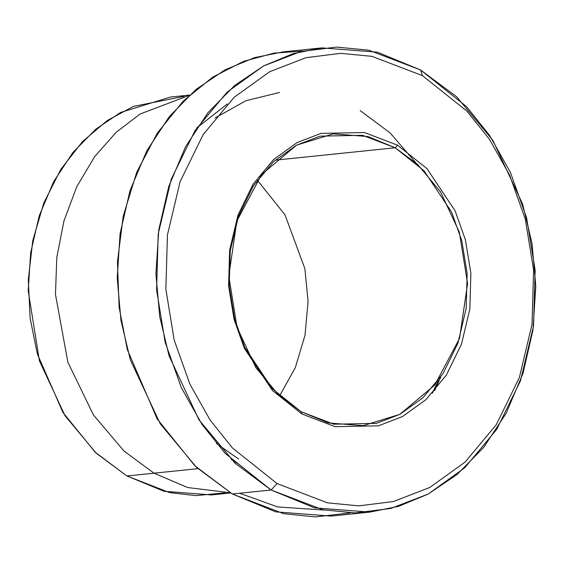 <?xml version="1.0" encoding="UTF-8"?>
<svg xmlns="http://www.w3.org/2000/svg" width="564" height="564" viewBox="0 0 564 564"><rect width="100%" height="100%" fill="white"/><g stroke="black" fill="none" stroke-linecap="round" stroke-linejoin="round"><path stroke-width="0.85" d="M395.188 147.761L424.043 170.779L451.644 212.17L461.789 240.694L467.154 273.54L466.146 308.663L457.954 343.102L443.008 373.65L422.922 397.768L399.982 414.279L376.449 423.36L333.803 424.213L301.183 411.755L301.881 413.99L335.087 426.673L378.507 425.813L402.47 416.563L425.827 399.756L446.279 375.194L461.5 344.096L469.84 309.03L470.869 273.265L465.406 239.827L455.077 210.781L426.969 168.636L397.592 145.202L395.188 147.761L275.197 160.162L395.188 147.761L367.947 136.544L333.112 133.865L296.544 145.16L261.583 174.509L236.859 221.01L228.801 275.93L237.049 327.388L255.823 367.608L278.644 395.011L301.183 411.755L328.424 422.972L363.258 425.651L399.834 414.357L434.795 385.008L459.512 338.506L467.577 283.586L459.329 232.128L440.547 191.908L417.727 164.505L395.188 147.761L397.592 145.202L426.969 168.636L455.077 210.781L465.406 239.827L470.869 273.265L469.84 309.03L461.5 344.096L446.279 375.194L425.827 399.756L402.47 416.563L378.507 425.813L335.087 426.673L301.881 413.99L272.504 390.556L244.395 348.411L234.067 319.372L228.603 285.934L229.633 250.169L237.973 215.103L253.194 184.005L273.646 159.443L296.995 142.636L320.965 133.386L364.386 132.519L397.592 145.202L364.386 132.519L320.965 133.386L296.995 142.636L273.646 159.443L253.194 184.005L237.973 215.103L229.633 250.169L228.603 285.934L234.067 319.372L244.395 348.411L272.504 390.556L301.881 413.99L301.183 411.755L272.334 388.737L244.727 347.346L234.582 318.822L229.217 285.976L230.232 250.853L238.424 216.414L253.37 185.866L273.455 161.748L296.389 145.237L319.929 136.157L362.574 135.304L395.188 147.761M279.575 395.865L295.289 367.7L305.018 335.249L308.078 301.282L304.863 268.619L284.982 214.835L257.29 180.127L284.982 214.835L304.863 268.619L308.078 301.282L305.018 335.249L295.289 367.7L279.575 395.865M321.889 47.891L283.17 51.888L254.498 57.641L224.987 69.865L196.032 89.415L169.362 116.551L146.83 150.743L130.037 190.533L120.069 233.764L117.213 277.911L120.985 320.549L130.333 359.776L160.204 423.754L196.512 467.352L232.375 493.986L271.087 489.989L322.975 509.807L355.172 512.916L390.824 508.46L428.266 494.001L464.757 467.739L496.715 429.366L520.494 380.778L533.523 325.985L535.137 270.1L526.6 217.852L510.462 172.471L489.601 135.402L466.541 106.624L420.638 70.006L422.373 75.604L466.964 111.178L489.362 139.139L509.63 175.143L525.31 219.227L533.6 269.987L532.035 324.272L519.374 377.499L496.271 424.699L465.237 461.972L429.782 487.486L393.411 501.53L358.782 505.859L327.501 502.841L277.1 483.588L232.502 448.02L210.104 420.06L189.842 384.049L174.163 339.972L165.872 289.212L167.438 234.927L180.099 181.7L203.195 134.5L234.236 97.219L269.691 71.706L306.062 57.669L340.691 53.333L371.972 56.358L422.373 75.604L420.638 70.006L368.75 50.189L336.553 47.08L300.908 51.535L263.458 65.995L226.968 92.256L195.017 130.629L171.237 179.218L158.202 234.011L156.595 289.896L165.125 342.144L181.27 387.524L202.131 424.593L225.184 453.371L271.087 489.989L277.1 483.588L327.501 502.841L358.782 505.859L393.411 501.53L429.782 487.486L465.237 461.972L496.271 424.699L519.374 377.499L532.035 324.272L533.6 269.987L525.31 219.227L509.63 175.143L489.362 139.139L466.964 111.178L422.373 75.604L371.972 56.358L340.691 53.333L306.062 57.669L269.691 71.706L234.236 97.219L203.195 134.5L180.099 181.7L167.438 234.927L165.872 289.212L174.163 339.972L189.842 384.049L210.104 420.06L232.502 448.02L277.1 483.588L271.087 489.989L235.23 463.354L198.923 419.757L169.052 355.778L159.704 316.552L155.925 273.907L158.787 229.767L168.756 186.536L185.542 146.739L208.081 112.553L234.751 85.411L263.698 65.861L293.209 53.643L321.889 47.891L377.302 52.156L420.638 70.006L456.495 96.648L492.809 140.239L522.68 204.217L532.021 243.444L535.8 286.089L532.945 330.229L522.969 373.46L506.183 413.257L483.644 447.442L456.981 474.585L428.027 494.134L398.515 506.359L369.843 512.105L314.423 507.84L271.087 489.989L232.375 493.986L194.862 465.793L157.13 418.876L127.351 349.652L119.145 307.465L117.432 262.14L123.234 216.082L136.763 172.14L157.307 133.083L183.307 101.026L212.734 77.106L243.528 61.384L273.928 53.129L302.656 51.12M189.525 95.083L170.448 97.057L120.576 112.462L95.76 129.212L72.904 152.477L53.587 181.777L39.198 215.892L30.646 252.94L28.2 290.777L39.445 360.946L65.05 415.781L96.169 453.153L126.907 475.981L95.027 452.074L62.914 412.411L37.358 353.945L30.125 318.272L28.299 279.85L32.768 240.659L43.773 203.068L60.771 169.426L82.506 141.564L107.308 120.506L133.442 106.392L184.04 96.352M239.185 464.391L231.085 459.392M196.836 127.859L227.391 103.931M440.78 376.978L434.52 390.796M224.994 492.844L195.835 495.622L169.531 492.584L126.907 475.981L197.922 468.649L154.007 473.189L187.713 487.557L230.246 492.746L187.713 487.557L154.007 473.189L123.953 450.988L93.434 414.949L67.87 362.229L55.469 294.436L56.795 257.501L63.936 220.912L76.775 186.705L94.597 156.721L116.177 132.286L140.062 114.034L189.201 95.379L140.062 114.034L116.177 132.286L94.597 156.721L76.775 186.705L63.936 220.912L56.795 257.501L55.469 294.436L67.87 362.229L93.434 414.949L123.953 450.988L154.007 473.189L126.907 475.981L164.046 491.286L211.549 494.938L230.627 492.964M350.357 512.873L315.248 516.92L283.544 513.663L232.375 493.986L275.704 511.844L331.124 516.102L369.843 512.105M239.629 493.239L277.643 506.916L324.378 510.082M279.54 92.482L246.066 100.674L215.131 117.883M216.379 443.466L238.642 459.018M432.32 393.235L438.32 380.439M415.83 162.777L390.168 132.963L360.163 110.579"/></g></svg>
